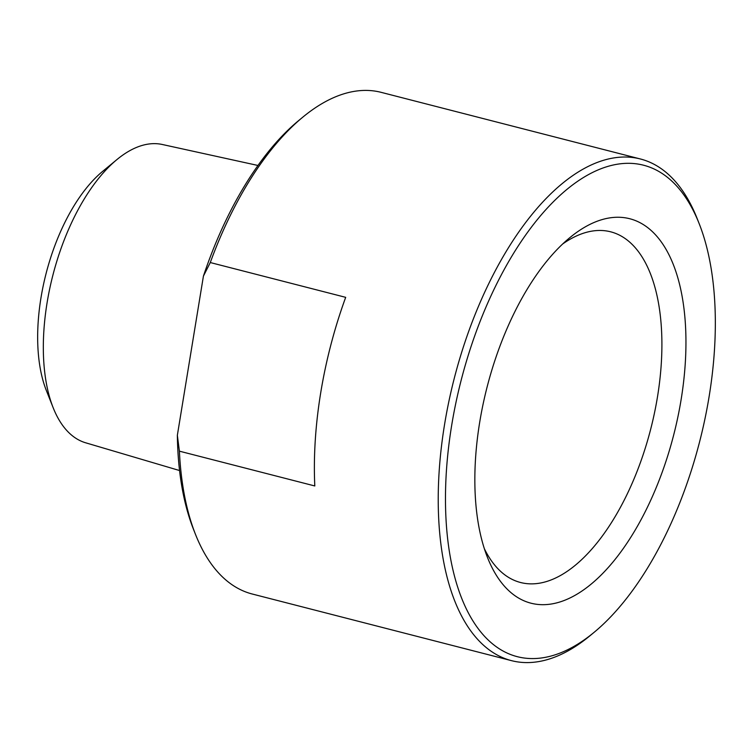 <?xml version="1.0" encoding="UTF-8"?>
<svg xmlns="http://www.w3.org/2000/svg" width="753" height="753" viewBox="0 0 753 753"><rect width="100%" height="100%" fill="white"/><g stroke="black" fill="none" stroke-linecap="round" stroke-linejoin="round"><path stroke-width="1.13" d="M195.526 534.47L193.54 529.444A253.733 123.125 -75.6 0 1 177.35 435.309L203.423 276.106A253.733 123.125 -75.6 0 1 298.621 120.612L302.791 117.167A258.985 125.676 104.4 0 0 210.285 262.543L345.683 297.341A258.985 125.676 104.4 0 0 314.801 485.958L179.393 451.16A258.985 125.676 104.4 0 0 195.526 534.47A258.985 125.676 104.4 0 0 252.246 594.013L511.475 660.645A258.985 125.676 -75.6 0 1 444.552 424.551A258.985 125.676 -75.6 0 1 640.427 158.987A258.985 125.676 -75.6 0 1 697.146 218.53L699.132 223.556A253.733 123.125 104.4 0 0 567.564 188.871A253.733 123.125 104.4 0 0 451.668 425.398A253.733 123.125 104.4 0 0 594.042 632.388A253.733 123.125 104.4 0 0 699.132 223.556M640.427 158.987L381.187 92.355A258.985 125.676 104.4 0 0 302.791 117.167M594.042 632.388L589.881 635.833A258.985 125.676 -75.6 0 1 511.475 660.645M210.285 262.543L203.423 276.106M179.393 451.16L177.35 435.309M681.107 399.674A198.481 96.318 104.4 0 0 569.729 237.741A198.481 96.318 104.4 0 0 487.52 557.559A198.481 96.318 104.4 0 0 590.446 584.695A198.481 96.318 104.4 0 0 681.107 399.674M484.348 548.692A181.04 87.856 104.4 0 0 520.558 582.502A181.04 87.856 104.4 0 0 657.482 396.869A181.04 87.856 104.4 0 0 610.702 231.82A181.04 87.856 104.4 0 0 562.679 243.981M257.978 165.472L162.319 144.491A154.017 74.745 104.4 0 0 116.96 159.551L102.672 171.345A136.011 66 104.4 0 0 46.347 390.506L53.162 407.721A154.017 74.745 104.4 0 0 85.644 442.792L179.562 470.54M116.96 159.551A154.017 74.745 104.4 0 0 53.162 407.721"/></g></svg>
